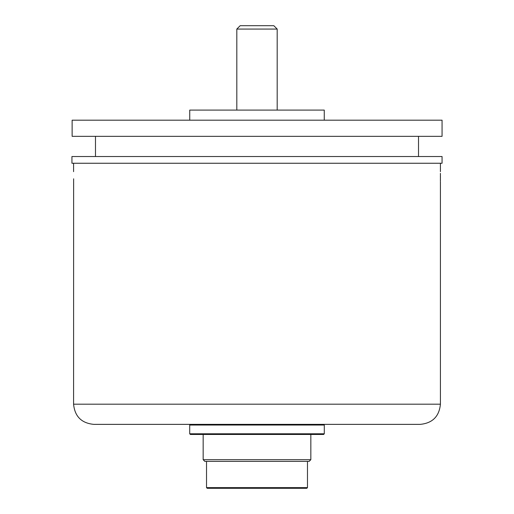 <?xml version="1.0" encoding="UTF-8"?>
<svg xmlns="http://www.w3.org/2000/svg" width="514" height="514" viewBox="0 0 514 514"><rect width="100%" height="100%" fill="white"/><g stroke="black" fill="none" stroke-linecap="round" stroke-linejoin="round"><path stroke-width="0.77" d="M324.263 120.186L324.263 110.092L189.737 110.092L189.737 120.186M418.512 156.526L418.512 136.338M95.488 156.526L95.488 136.338M71.934 163.253L442.066 163.253L442.066 156.526L71.934 156.526L71.934 163.253M72.127 136.338L442.066 136.338L442.066 120.186L72.127 120.186L72.127 136.338M236.813 29.067L240.173 25.7L273.827 25.7L277.187 29.067L236.813 29.067L236.813 110.092M440.421 177.24L440.402 181.224M440.421 177.118L440.421 173.353L440.421 177.118M440.35 176.713C440.421 170.205 440.421 170.205 440.35 176.713C440.421 183.222 440.421 183.222 440.35 176.713M189.705 425.039L190.373 424.365L93.773 424.365L420.227 424.365L323.627 424.365L324.295 425.039L324.295 433.79L189.705 433.79L189.705 425.039L324.295 425.039M440.421 181.763L440.421 404.177L73.579 404.177L73.637 178.801M189.705 433.79L190.373 434.465L323.627 434.465L324.295 433.79M203.165 459.696L310.835 459.696L309.158 461.379L204.842 461.379L203.165 459.696L203.165 434.465M310.835 459.696L310.835 434.465M206.525 487.625L307.475 487.625L306.8 488.3L207.2 488.3L206.525 487.625L206.525 461.379M307.475 487.625L307.475 461.379M190.373 424.365L323.627 424.365M277.187 29.067L277.187 110.092M440.421 171.67L440.421 163.253M440.421 404.177C439.226 416.443 432.492 423.17 420.227 424.365M73.579 404.177C74.774 416.443 81.508 423.17 93.773 424.365M73.579 171.67L73.579 163.253"/></g></svg>
